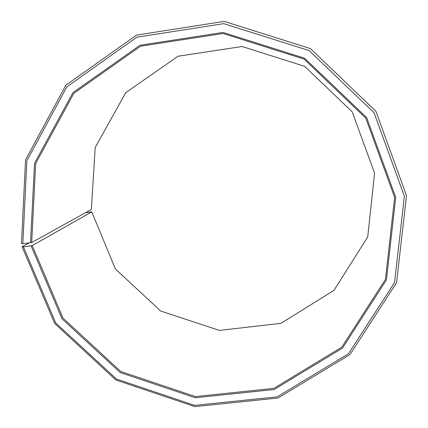 <?xml version="1.0" encoding="UTF-8"?>
<svg xmlns="http://www.w3.org/2000/svg" width="428" height="428" viewBox="0 0 428 428"><rect width="100%" height="100%" fill="white"/><g stroke="black" fill="none" stroke-linecap="round" stroke-linejoin="round"><path stroke-width="0.64" d="M28.992 242.97L22.079 246.769L54.709 323.498L115.892 380.005L194.847 406.6L277.938 398.04L350.04 354.534L396.563 282.678L406.504 195.623L375.945 111.35L310.391 48.573L224.181 21.4L136.516 35.101L65.891 85.204L25.541 159.826L21.496 243.537L22.834 243.709L31.699 242.516L91.367 209.506L95.198 147.473L125.752 92.646L178.037 56.245L242.098 46.518L304.64 66.329L352.169 111.804L374.58 173.078L367.711 236.946L333.963 290.366L280.977 323.333L219.414 330.416L160.735 311.044L115.448 269.051L91.774 211.908L85.579 212.711M31.699 242.516L35.679 163.512L73.894 93.245L140.534 46.219L223.052 33.48L304.11 59.112L365.774 118.123L394.637 197.362L385.462 279.34L341.79 347.167L273.867 388.362L195.414 396.574L120.792 371.499L62.986 318.084L32.25 245.565L91.774 211.908M22.834 243.709L26.868 160.741L66.88 86.804L136.88 37.188L223.737 23.642L309.139 50.579L374.088 112.762L404.385 196.249L394.568 282.507L348.499 353.726L277.055 396.868L194.686 405.37L116.405 379.01L55.752 322.985L23.417 246.908L32.25 245.565M22.079 246.769L23.417 246.908M30.538 242.788L34.518 163.309L72.953 92.609L139.993 45.272L223.031 32.437L304.608 58.224L366.668 117.62L395.707 197.367L386.452 279.853L342.496 348.087L274.15 389.517L195.232 397.762L120.166 372.531L62.017 318.801L31.089 245.854"/></g></svg>
